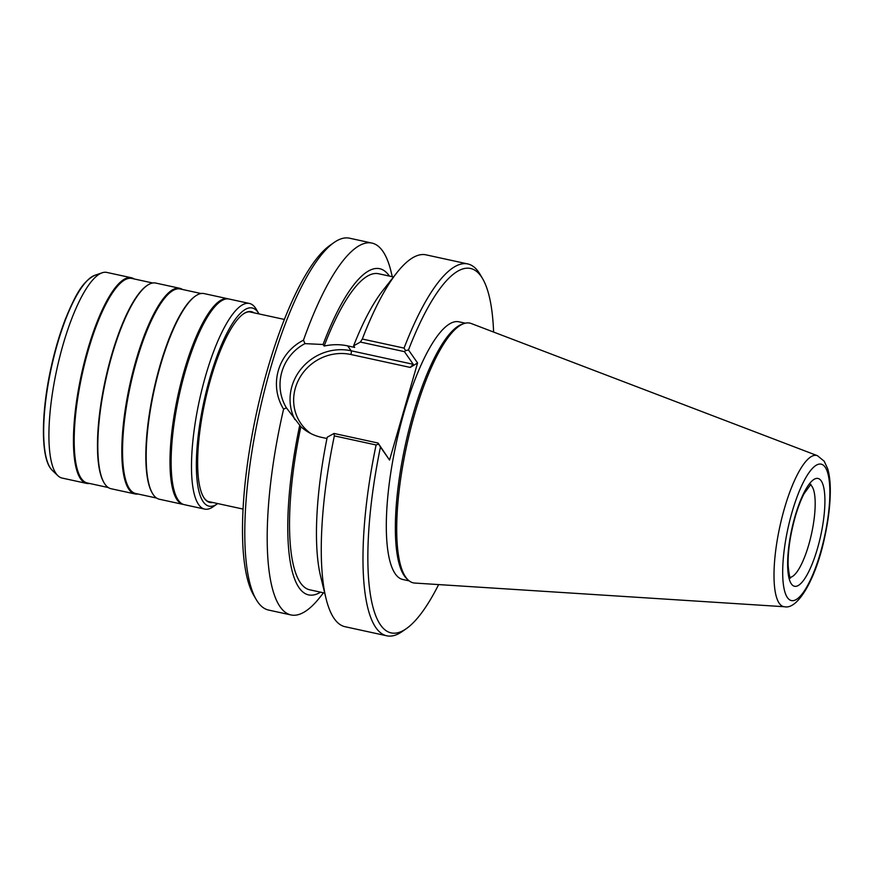 <?xml version="1.0" encoding="UTF-8"?>
<svg xmlns="http://www.w3.org/2000/svg" width="874" height="874" viewBox="0 0 874 874"><rect width="100%" height="100%" fill="white"/><g stroke="black" fill="none" stroke-linecap="round" stroke-linejoin="round"><path stroke-width="1.31" d="M371.942 243.081L349.534 238.198A190.292 51.074 102.3 0 0 334.032 242.535L329.946 245.386A186.479 50.058 102.3 0 0 256.574 412.703A186.479 50.058 102.3 0 0 253.766 595.38L256.29 599.673A190.292 51.074 102.3 0 0 257.743 601.946A190.292 51.074 -77.7 0 0 268.591 610.063L290.998 614.946A190.292 51.074 -77.7 0 1 280.15 606.818A190.292 51.074 -77.7 0 1 283.591 409.13C268.689 384.975 277.866 353.172 303.497 340.161A190.292 51.074 -77.7 0 1 371.942 243.081A190.292 51.074 -77.7 0 1 382.79 251.199A190.292 51.074 -77.7 0 1 391.006 271.41L392.295 276.719M334.032 242.535A190.292 51.074 102.3 0 0 259.163 413.271A190.292 51.074 102.3 0 0 256.29 599.673M303.497 340.161L304.96 343.635L323.052 344.498A166.912 44.803 102.3 0 1 389.389 276.086M283.591 409.13L286.421 407.863C272.939 385.554 281.504 355.893 304.96 343.635M326.952 438.519L321.326 437.295C313.766 435.634 306.938 432.106 300.864 426.687L286.421 407.863M294.888 419.596A48.9 45.721 145.1 0 1 301.246 368.73A48.9 45.721 145.1 0 1 351.119 350.78L347.71 345.896C340.15 344.236 332.284 344.29 324.134 346.06L323.052 344.498M417.575 362.972L410.201 367.419L413.271 364.316L404.433 351.643L360.383 342.062L362.306 339.025A190.292 51.074 102.3 0 1 396.894 272.688A190.292 51.074 102.3 0 1 426.009 254.847L467.754 263.937A190.292 51.074 102.3 0 0 404.061 348.103L405.58 350.616L408.486 349.939L417.575 362.972L389.553 460.063L378.06 443.042L334.01 433.449L327.215 437.229A166.912 44.803 -77.7 0 0 320.605 576.261L326.002 598.384A190.292 51.074 102.3 0 0 345.055 626.713L386.8 635.802A190.292 51.074 102.3 0 0 402.313 631.465L406.388 628.614A186.479 50.058 102.3 0 0 438.639 584.586M347.71 345.896L354.691 347.415L353.599 345.842L360.383 342.062M324.134 346.06A161.745 43.416 -77.7 0 1 378.573 273.737L393.508 276.982M493.602 332.054A186.479 50.058 102.3 0 0 482.579 278.62A186.479 50.058 102.3 0 0 408.486 349.939M482.579 278.62L480.055 274.327A190.292 51.074 102.3 0 0 467.754 263.937M404.061 348.103L362.306 339.025M405.58 350.616L404.433 351.643M353.599 345.842A166.912 44.803 -77.7 0 1 382.801 290.572L396.894 272.688M386.8 635.802A190.292 51.074 102.3 0 1 376.093 444.975L378.617 444.036L380.463 447.029A186.479 50.058 102.3 0 0 406.388 628.614M380.463 447.029L389.553 460.063M465.285 323.183L458.905 321.796A131.865 35.397 102.3 0 0 399.942 427.506A131.865 35.397 102.3 0 0 395.288 573.868A131.865 35.397 -77.7 0 0 402.816 579.495L409.196 580.882M324.702 593.064L309.767 589.819A161.745 43.416 -77.7 0 1 300.864 426.687M378.617 444.036L378.06 443.042M376.093 444.975L334.349 435.886A190.292 51.074 102.3 0 0 326.002 598.384M334.01 433.449L334.349 435.886M299.771 425.135A166.912 44.803 102.3 0 0 320.572 592.168M323.489 592.801L320.103 597.095A190.292 51.074 -77.7 0 1 290.998 614.946M463.897 323.588L462.018 324.232A131.865 35.397 102.3 0 0 406.497 439.797A131.865 35.397 102.3 0 0 404.334 575.835A131.865 35.397 -77.7 0 0 406.65 578.577L408.092 579.943A132.914 35.67 -77.7 0 1 405.755 577.19A132.914 35.67 102.3 0 1 407.94 440.07A132.914 35.67 102.3 0 1 463.897 323.588A132.914 35.67 102.3 0 1 471.272 323.533L817.409 455.682A77.371 20.768 102.3 0 0 782.383 515.944A77.371 20.768 102.3 0 0 779.269 603.333A77.371 20.768 102.3 0 0 784.524 606.742C798.159 609.921 816.338 577.616 824.717 537.062C828.334 520.511 830.191 505.303 830.3 491.428C830.366 482.328 829.481 474.724 827.645 468.617L824.182 461.199L817.409 455.682M784.524 606.742L414.779 583.056A132.914 35.67 -77.7 0 1 408.092 579.943M94.807 275.31A101.165 27.149 102.3 0 0 52.211 363.966A101.165 27.149 102.3 0 0 50.55 468.333A101.165 27.149 102.3 0 0 52.331 470.431L50.419 468.18C40.816 455.234 41.253 412.452 50.823 368.686C54.701 350.813 59.53 334.371 65.299 319.381C74.661 297.215 81.271 282.28 94.807 275.31L102.116 272.797A105.23 28.241 -77.7 0 0 57.804 365.015A105.23 28.241 -77.7 0 0 56.078 473.577A105.23 28.241 102.3 0 0 57.935 475.751A105.23 28.241 102.3 0 0 62.076 478.056L86.613 483.398A105.23 28.241 102.3 0 0 89.607 483.475M102.116 272.797A105.23 28.241 -77.7 0 1 106.847 272.426L131.384 277.757A105.23 28.241 -77.7 0 1 134.137 278.948M86.613 483.398A105.23 28.241 102.3 0 1 80.616 478.908A105.23 28.241 -77.7 0 1 84.33 362.12A105.23 28.241 -77.7 0 1 131.384 277.757M152.753 283.001L131.799 278.435A104.662 28.088 -77.7 0 0 84.996 362.339A104.662 28.088 -77.7 0 0 81.315 478.493A104.662 28.088 102.3 0 0 87.28 482.961L108.223 487.528M179.738 288.289A105.23 28.241 -77.7 0 0 132.684 372.641A105.23 28.241 -77.7 0 0 128.981 489.44A105.23 28.241 102.3 0 0 134.978 493.93L110.976 488.708A105.23 28.241 102.3 0 1 104.978 484.218A105.23 28.241 -77.7 0 1 104.17 482.961L103.798 482.317A104.662 28.088 -77.7 0 1 105.372 379.797A104.662 28.088 -77.7 0 1 146.548 285.885L147.171 285.459A105.23 28.241 -77.7 0 1 155.747 283.067L179.738 288.289A105.23 28.241 -77.7 0 1 182.491 289.469M104.17 482.961A105.23 28.241 -77.7 0 1 105.765 379.873A105.23 28.241 -77.7 0 1 147.171 285.459M134.978 493.93A105.23 28.241 102.3 0 0 137.972 493.996M201.107 293.522L180.153 288.966A104.662 28.088 -77.7 0 0 133.361 372.859A104.662 28.088 -77.7 0 0 129.669 489.025A104.662 28.088 102.3 0 0 135.634 493.493L156.588 498.049M183.737 504.517A105.23 28.241 -77.7 0 1 183.158 504.418L159.341 499.229A105.23 28.241 102.3 0 1 153.332 494.739A105.23 28.241 -77.7 0 1 152.535 493.482L152.152 492.838A104.662 28.088 -77.7 0 1 153.737 390.317A104.662 28.088 -77.7 0 1 194.913 296.417L195.525 295.991A105.23 28.241 -77.7 0 1 204.101 293.588L227.917 298.777A105.23 28.241 -77.7 0 1 228.485 298.919M152.535 493.482A105.23 28.241 -77.7 0 1 154.119 390.405A105.23 28.241 -77.7 0 1 195.525 295.991M183.158 504.418A105.23 28.241 -77.7 0 1 177.16 499.928A105.23 28.241 -77.7 0 1 180.863 383.129A105.23 28.241 -77.7 0 1 227.917 298.777M249.418 303.453A105.23 28.241 -77.7 0 0 202.364 387.816A105.23 28.241 -77.7 0 0 198.649 504.604A105.23 28.241 102.3 0 0 204.647 509.094L184.294 504.669A105.23 28.241 102.3 0 1 178.296 500.179A105.23 28.241 -77.7 0 1 182.011 383.38A105.23 28.241 -77.7 0 1 229.064 299.028L249.418 303.453A105.23 28.241 -77.7 0 1 255.416 307.943A105.23 28.241 102.3 0 1 256.224 309.199L258.748 313.493A101.428 27.225 102.3 0 0 257.972 312.28A101.428 27.225 -77.7 0 0 210.011 377.513A101.428 27.225 -77.7 0 0 203.26 501.829A101.428 27.225 102.3 0 0 217.309 503.85A101.428 27.225 102.3 0 0 217.702 503.566M204.647 509.094A105.23 28.241 102.3 0 0 213.223 506.702L217.309 503.85M212.743 502.484A97.615 26.198 102.3 0 1 204.287 498.278A97.615 26.198 -77.7 0 1 203.544 497.109A97.615 26.198 -77.7 0 1 205.019 401.483A97.615 26.198 -77.7 0 1 243.42 313.897A97.615 26.198 -77.7 0 1 254.017 312.837M211.213 502.146A97.233 26.1 102.3 0 1 209.574 501.993A97.233 26.1 102.3 0 1 204.035 497.841A97.233 26.1 -77.7 0 1 203.413 496.891M243.223 314.039A97.233 26.1 -77.7 0 1 250.936 311.963A97.233 26.1 -77.7 0 1 252.499 312.499M310.958 433.613A45.863 42.87 145.1 0 1 298.526 379.993A45.863 42.87 145.1 0 1 350.922 354.516A3.048 0.819 102.3 0 0 351.119 350.78L413.271 364.316M350.922 354.516L410.201 367.419M825.111 467.109A69.833 18.747 102.3 0 0 792.084 512.033A69.833 18.747 102.3 0 0 787.441 597.619A69.833 18.747 102.3 0 0 820.457 552.707A69.833 18.747 102.3 0 0 825.111 467.109M817.485 548.435A55.182 14.814 -77.7 0 1 791.385 583.93A55.182 14.814 -77.7 0 1 795.056 516.294A55.182 14.814 -77.7 0 1 821.156 480.798A55.182 14.814 -77.7 0 1 817.485 548.435M810.264 484.731A47.567 12.771 -77.7 0 1 808.778 544.666A47.567 12.771 -77.7 0 1 790.107 577.353M83.576 284.815A100.171 26.886 102.3 0 0 51.031 367.965A100.171 26.886 102.3 0 0 46.071 457.113M790.5 578.075C789.899 578.741 789.113 574.655 788.151 565.784C787.769 551.472 790.129 535.15 795.209 516.851C797.907 507.586 800.857 499.873 804.069 493.69L810.93 484.251M52.331 470.431L57.935 475.751M243.081 509.083L208.023 501.458M284.367 319.436L249.308 311.81"/></g></svg>
